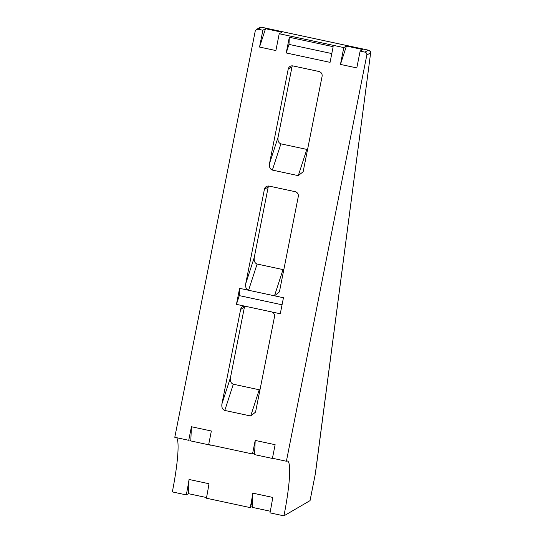 <?xml version="1.0" encoding="UTF-8"?>
<svg xmlns="http://www.w3.org/2000/svg" width="543" height="543" viewBox="0 0 543 543"><rect width="100%" height="100%" fill="white"/><g stroke="black" fill="none" stroke-linecap="round" stroke-linejoin="round"><path stroke-width="0.81" d="M315.266 474.202L370.611 53.071A3.292 0.434 102.1 0 0 370.638 52.82C370.591 51.252 369.81 50.363 368.29 50.16L368.649 50.207C368.989 49.644 369.661 50.492 370.659 52.746L370.659 52.746A0.821 0.489 -173.5 0 1 370.638 52.82L366.83 55.033A2.471 2.43 -120.1 0 0 364.916 52.114L360.131 51.09L362.778 49.556L346.434 46.053L340.454 64.413L356.799 67.916L360.131 51.09M310.033 500.632L283.941 515.85L269.993 512.857A61.692 8.145 102.1 0 0 272.762 497.422L252.834 493.146A61.692 8.145 -77.9 0 1 250.255 507.617L206.408 498.216A61.692 8.145 102.1 0 0 208.987 483.738L189.059 479.462A61.692 8.145 -77.9 0 1 186.29 494.904L188.421 493.662L206.537 497.551M259.825 27.51L261.468 27.245L258.088 29.207L256.377 29.471L255.224 31.094L174.792 437.305L188.74 440.298A61.692 8.145 -77.9 0 1 189.785 440.074A61.692 8.145 -77.9 0 1 190.79 440.936L210.718 445.212A61.692 8.145 102.1 0 0 210.569 444.982M368.582 50.194L261.169 27.15L368.29 50.16L364.916 52.114M252.834 493.146L252.196 507.345L270.312 511.228M250.554 506.707L252.21 507.067M186.29 494.904L172.341 491.91A61.692 8.145 102.1 0 0 176.685 437.712M230.456 377.69L244.404 307.243L240.624 309.435L221.917 403.924L230.456 377.69C230.028 381.166 230.985 383.338 233.314 384.213L224.782 410.44C222.447 409.565 221.49 407.393 221.917 403.924M254.246 257.511C253.825 260.979 254.782 263.158 257.111 264.034L283.018 269.586L274.486 295.82L248.579 290.261C246.244 289.385 245.287 287.213 245.714 283.745L254.246 257.511L268.201 187.064L264.421 189.256A4.113 4.045 59.9 0 1 269.199 186.106L295.107 191.665A4.113 4.045 59.9 0 1 298.297 196.525L279.591 291.007L279.346 291.944L274.486 295.82L283.453 297.74L280.276 313.766L271.31 311.845A4.113 4.045 59.9 0 1 274.507 316.705L255.549 412.123L250.69 415.999L259.228 389.772L233.314 384.213M259.228 389.772L260.022 389.826M244.757 306.198A4.113 4.045 -120.1 0 0 244.404 307.243M283.018 269.586L283.819 269.647M268.554 186.018A4.113 4.045 -120.1 0 0 268.201 187.064M278.043 137.331L291.998 66.877L288.218 69.076L269.504 163.558L278.043 137.331C277.622 140.8 278.579 142.972 280.907 143.847L272.369 170.081C270.041 169.206 269.084 167.034 269.504 163.558M288.218 69.076A4.113 4.045 59.9 0 1 292.996 65.927L318.904 71.479A4.113 4.045 59.9 0 1 322.094 76.346L303.143 171.764L298.283 175.64L306.815 149.406L280.907 143.847M306.815 149.406L307.616 149.468M292.351 65.839A4.113 4.045 -120.1 0 0 291.998 66.877M340.454 64.413L343.787 47.587L279.217 33.734L275.885 50.56L259.54 47.058L262.873 30.232L258.088 29.207M262.873 30.232L265.52 28.691L259.54 47.058M279.217 33.734L281.865 32.2L265.52 28.691M343.787 47.587L346.434 46.053M250.69 415.999L224.782 410.44M240.624 309.435A4.113 4.045 59.9 0 1 245.402 306.286L236.436 304.365L239.606 288.34L239.28 295.616L236.436 304.365M257.111 264.034L248.579 290.261L239.606 288.34M264.421 189.256L245.714 283.745M330.063 62.357L333.164 46.678L289.317 37.27L286.215 52.956L330.063 62.357M283.941 515.85A61.692 8.145 102.1 0 0 287.437 461.021A61.692 8.145 102.1 0 0 286.399 461.245L366.83 55.033M286.399 461.245L272.443 458.251L275.131 444.697L255.203 440.421L252.515 453.975L208.675 444.574L211.356 431.013L191.428 426.737L188.74 440.298M298.283 175.64L272.369 170.081M252.515 453.975A61.692 8.145 -77.9 0 1 253.554 453.751A61.692 8.145 -77.9 0 1 254.565 454.62L274.493 458.896A61.692 8.145 102.1 0 0 274.344 458.659M271.31 311.845L245.402 306.286M191.428 426.737L190.79 440.936M252.495 500.741L250.255 507.617M189.059 479.462L188.421 493.662M255.203 440.421L254.565 454.62M289.317 37.27L288.998 44.397L331.8 53.574M288.998 44.397L286.215 52.956M370.659 52.657A0.821 0.489 -173.5 0 1 370.659 52.746L370.625 53.01A0.821 0.428 -172.5 0 1 370.611 53.071M315.449 473.231A0.821 0.428 -172.5 0 1 315.449 473.292L315.449 473.292A0.821 0.428 -172.5 0 1 315.435 473.36L310.019 500.707M282.055 304.793L239.28 295.616M370.625 52.942A0.821 0.428 -172.5 0 1 370.625 53.01L315.449 473.292L310.046 500.673M260.083 27.32L256.377 29.471"/></g></svg>
